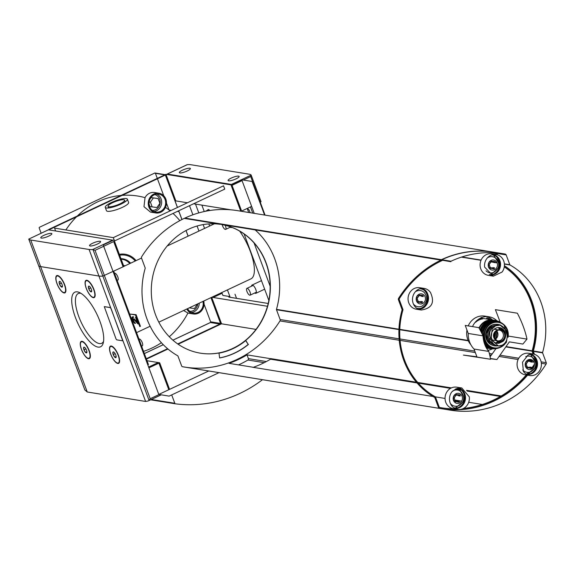 <?xml version="1.0" encoding="UTF-8"?>
<svg xmlns="http://www.w3.org/2000/svg" width="575" height="575" viewBox="0 0 575 575"><rect width="100%" height="100%" fill="white"/><g stroke="black" fill="none" stroke-linecap="round" stroke-linejoin="round"><path stroke-width="0.86" d="M136.059 260.633A20.427 18.608 99.2 0 0 119.348 254.33M183.597 310.514L187.946 313.03A79.896 72.795 -80.8 0 1 169.28 336.734M161.403 342.729A79.896 72.795 -80.8 0 1 143.527 351.347M179.817 220.642A79.896 72.795 99.2 0 0 173.032 213.44M170.135 210.903A79.896 72.795 99.2 0 0 169.057 210.026L171.242 210.378M165.492 207.359A79.896 72.795 -80.8 0 1 169.057 210.026L166.484 203.104M122.159 195.356A79.896 72.795 -80.8 0 1 145.037 197.656L143.973 206.684L150.485 212.103L155.768 212.958A9.983 9.099 -80.8 0 1 148.386 201.645A9.983 9.099 -80.8 0 1 158.966 193.243A9.983 9.099 -80.8 0 1 166.441 201.789A9.983 9.099 -80.8 0 1 160.763 212.24A9.983 9.099 -80.8 0 1 155.768 212.958M65.873 229.943A79.896 72.795 -80.8 0 1 76.482 216.84M77.33 215.999A79.896 72.795 -80.8 0 1 121.03 195.45M123.503 265.499L125.142 265.765M123.711 266.067L124.301 266.16M491.474 340.616L492.452 340.774L498.482 345.999L503.678 344.885L506.453 342.247L507.538 333.68L506.338 330.445L500.106 325.191L495.557 325.817L492.143 328.936L491.251 337.539L490.267 337.381L491.474 340.616A8.898 8.107 99.2 0 0 497.591 345.855L498.475 345.992A10.443 9.516 99.2 0 0 506.453 342.247M498.043 345.913A8.898 8.107 99.2 0 0 506.561 333.522L505.353 330.28A8.898 8.107 99.2 0 0 499.668 325.134M503.678 344.885L502.816 345.331M500.121 325.191L499.237 325.048A8.898 8.107 99.2 0 0 491.503 328.433A8.898 8.107 99.2 0 0 490.267 337.381M498.777 343.325A0.906 0.827 99.2 0 0 499.043 343.253L502.909 341.435A0.906 0.827 99.2 0 0 503.147 341.27A7.913 7.216 99.2 0 0 505.389 333.133A7.913 7.216 99.2 0 0 499.682 327.635A7.913 7.216 99.2 0 0 491.294 334.298A7.913 7.216 99.2 0 0 497.145 343.268A7.913 7.216 99.2 0 0 498.777 343.325L498.187 343.232A7.913 7.216 -80.8 0 1 496.85 343.21M500.602 329.683A10.53 9.595 99.2 0 0 499.395 327.599A7.913 7.216 -80.8 0 1 505.001 334.19M504.268 338.725A7.913 7.216 -80.8 0 1 502.55 341.176A0.906 0.827 99.2 0 1 502.32 341.342L498.453 343.153A0.906 0.827 99.2 0 1 498.187 343.232M491.74 328.124A9.983 9.099 99.2 0 0 488.894 337.705A9.983 9.099 99.2 0 0 495.01 344.921M490.762 319.678A15.705 14.31 99.2 0 0 487.176 317.874L486.256 318.909A14.526 13.232 99.2 0 1 486.479 318.981M494.787 328.735A14.346 13.067 99.2 0 1 494.902 329.238L496.685 329.525A14.346 13.067 -80.8 0 1 496.707 329.655M496.929 331.135A14.346 13.067 -80.8 0 1 495.643 339.077M475.266 322.216L475.626 322.273A14.346 13.067 -80.8 0 1 479.025 319.973A14.346 13.067 -80.8 0 1 482.863 318.866L481.189 317.378M481.038 318.471L482.863 318.866M479.083 318.902A14.526 13.232 99.2 0 1 481.239 318.442L481.031 317.882M490.396 319.621A15.705 14.31 99.2 0 0 486.809 317.817M495.305 339.142A15.705 14.31 99.2 0 0 496.635 330.963M494.651 337.856A14.526 13.232 99.2 0 0 495.607 331.976M494.543 337.511A14.526 13.232 99.2 0 0 495.391 332.271M453.165 398.547L454.444 398.755L454.113 397.922L456.421 394.644L457.175 394.874L456.421 394.644M455.328 401.451L456.298 401.609L455.501 401.659L454.444 398.755M459.763 394.946L457.937 394.651A0.819 0.748 -80.8 0 0 457.348 394.831L460.115 395.097L460.208 396.046L458.483 395.765A0.819 0.748 -80.8 0 0 458.548 395.348M459.195 402.119L458.189 401.846L459.195 402.119L459.533 401.213L457.815 400.933A0.819 0.748 -80.8 0 1 457.714 401.465M455.163 401.027A1.452 1.323 -80.8 0 1 455.623 401.012L457.204 401.271L455.501 401.659M457.204 401.271L458.189 401.846L456.464 401.566A1.452 1.323 -80.8 0 0 456.413 401.487M531.789 361.071L529.963 360.777A0.819 0.748 -80.8 0 0 529.374 360.956L532.141 361.229L532.234 362.171L530.517 361.898A0.819 0.748 -80.8 0 0 530.574 361.474M528.015 361.179A1.452 1.323 -80.8 0 0 528.324 361.272L532.141 361.229M529.906 361.531L528.303 360.856M527.354 367.576L528.324 367.734L527.534 367.784L526.139 364.047L528.447 360.769M531.228 368.244L530.215 367.971L531.228 368.244L531.566 367.339L529.841 367.058A0.819 0.748 -80.8 0 1 529.74 367.59M527.189 367.152A1.452 1.323 -80.8 0 1 527.649 367.137L529.23 367.396L527.534 367.784M529.23 367.396L530.215 367.971L528.497 367.691A1.452 1.323 -80.8 0 0 528.439 367.612M488.197 265.204L489.483 265.413L489.145 264.579L491.452 261.294L492.214 261.532L491.452 261.294M490.36 268.108L491.33 268.266L490.54 268.317L489.483 265.413M494.802 261.603L492.969 261.309A0.819 0.748 -80.8 0 0 492.38 261.481L495.147 261.754L495.24 262.703L493.522 262.423A0.819 0.748 -80.8 0 0 493.58 261.999M494.234 268.769L493.228 268.503L494.234 268.769L494.572 267.871L492.847 267.591A0.819 0.748 -80.8 0 1 492.753 268.115M490.202 267.684A1.452 1.323 -80.8 0 1 490.662 267.67L492.243 267.928L490.54 268.317M492.243 267.928L493.228 268.503L491.503 268.223A1.452 1.323 -80.8 0 0 491.445 268.144M422.769 295.478L420.943 295.176A0.819 0.748 -80.8 0 0 420.354 295.356L423.121 295.629L423.214 296.578L421.489 296.298A0.819 0.748 -80.8 0 0 421.554 295.873M418.995 295.579A1.452 1.323 -80.8 0 0 419.304 295.672L423.121 295.629M420.886 295.931L419.283 295.255M418.334 301.983L419.304 302.141L418.507 302.184L417.119 298.454L419.427 295.169M422.201 302.644L421.195 302.371L422.201 302.644L422.539 301.738L420.821 301.465A0.819 0.748 -80.8 0 1 420.72 301.99M418.169 301.559A1.452 1.323 -80.8 0 1 418.629 301.544L420.21 301.803L418.507 302.184M420.21 301.803L421.195 302.371L419.477 302.098A1.452 1.323 -80.8 0 0 419.419 302.019M451.813 391.898L456.14 388.743L461.811 387.996L469.293 396.858A10.896 9.926 -80.8 0 1 457.686 409.4A10.896 9.926 -80.8 0 1 451.813 391.898M523.408 371.407L522.495 362.214L528.166 354.868L532.543 353.934A10.896 9.926 -80.8 0 1 533.205 354.013A10.896 9.926 -80.8 0 1 541.262 366.361A10.896 9.926 -80.8 0 1 529.719 375.525A10.896 9.926 -80.8 0 1 523.408 371.407M508.243 336.066L526.98 339.106A39.948 13.973 64.8 0 0 517.349 313.21L495.384 309.652A289.491 101.243 64.8 0 1 500.157 322.129M495.973 348.623A289.491 105.311 129.5 0 1 490.101 356.809M476.898 356.759A289.491 4.068 -172.6 0 1 463.45 355.091L490.554 359.267L477.013 357.068L474.03 349.039A20.88 19.025 -80.8 0 1 468.23 333.457L465.247 325.428L478.788 327.621A39.948 13.973 -115.2 0 1 483.007 335.85L468.23 333.457M502.09 272.047L493.357 276.151L484.61 267.088A10.896 9.926 -80.8 0 1 490.762 255.336A10.896 9.926 -80.8 0 1 496.211 254.545A10.896 9.926 -80.8 0 1 502.09 272.047M430.495 292.531C434.98 302.515 431.94 308.337 421.36 310.011A10.896 9.926 -80.8 0 1 420.699 309.925A10.896 9.926 -80.8 0 1 412.541 300.603A10.896 9.926 -80.8 0 1 418.737 289.203A10.896 9.926 -80.8 0 1 424.185 288.42A10.896 9.926 -80.8 0 1 430.495 292.531M526.98 339.106L522.883 344.066L509.342 341.866L496.922 359.54L490.425 358.484M490.468 358.735L496.922 359.54M490.554 359.267A39.948 13.973 -115.2 0 0 488.8 351.433L474.03 349.039M416.408 382.231L270.789 358.62A105.318 95.953 -80.8 0 1 270.652 358.699L247.013 354.868A105.318 95.953 -80.8 0 1 229.001 363.342L252.648 367.173A105.318 95.953 -80.8 0 1 252.497 367.224L432.989 396.484M435.397 396.872L445.05 398.439M455.17 400.078L461.632 401.127M463.033 401.357L463.86 401.487M468.711 402.277L482.368 404.491M441.104 408.66A105.318 95.953 -80.8 0 1 440.917 408.631A105.318 95.953 -80.8 0 1 439.099 408.315L182.584 366.728A1.452 1.323 -80.8 0 1 181.607 365.873L177.963 356.062A0.546 0.496 -80.8 0 0 177.74 355.796A75.354 68.655 -80.8 0 1 145.195 268.288A0.546 0.496 -80.8 0 0 145.18 267.928L141.529 258.11A1.452 1.323 -80.8 0 1 141.68 256.73A105.318 95.953 -80.8 0 1 184.273 218.385L440.975 260.116M255.286 230.014A75.354 68.655 -80.8 0 1 276.467 309.364A0.546 0.496 -80.8 0 0 276.482 309.731L280.133 319.542A1.452 1.323 -80.8 0 1 279.982 320.922A105.318 95.953 -80.8 0 1 186.228 367.317M440.917 408.631L184.403 367.044A105.318 95.953 -80.8 0 1 182.584 366.728M417.745 382.447L451.411 387.902M456.262 388.693L460.676 389.404M466.533 390.353L501.213 395.981M222.396 224.681A65.183 59.39 -80.8 0 1 269.122 298.978A65.183 59.39 -80.8 0 1 200.287 353.158M219.01 372.65L169.136 396.11L158.786 394.436L103.198 244.95L113.972 239.883L123.855 266.455L102.839 276.079A23.604 5.146 159.6 0 1 98.979 276.05L40.617 266.592A23.604 5.146 159.6 0 1 38.647 265.672L38.647 265.672A23.604 5.146 -20.4 0 0 40.617 266.592L98.979 276.05A23.604 5.146 -20.4 0 0 102.839 276.079L123.086 266.822L113.699 241.572L95.033 250.348L92.978 249.572L149.09 400.466L150.204 398.712L95.033 250.348M264.572 215.043L252.087 181.47L241.744 179.795L251.627 206.368L241.234 211.255M219.607 357.894A70.272 64.026 -80.8 0 0 248.213 344.382L245.69 340.644M222.611 224.717A65.183 59.39 -80.8 0 1 269.33 299.072A65.183 59.39 -80.8 0 1 200.402 353.172A65.183 59.39 -80.8 0 1 155.566 314.82A65.183 59.39 -80.8 0 1 164.198 249.895A65.183 59.39 -80.8 0 1 219.909 224.279M184.683 218.392L184.891 218.09A105.318 95.953 -80.8 0 1 237.259 210.615L493.774 252.202A105.318 95.953 -80.8 0 1 493.961 252.231M254.581 229.389A75.354 68.655 -80.8 0 1 255.048 229.799M248.436 344.418A70.272 64.026 -80.8 0 1 219.614 357.973L219.003 353.151A65.37 59.556 -80.8 0 0 245.812 340.537L248.213 344.382M177.416 211.377L178.962 211.629M41.134 233.227L39.186 227.98A0.546 0.496 -80.8 0 1 39.459 227.269L154.761 173.046A0.546 0.496 -80.8 0 1 155.408 173.327L157.291 178.394M157.435 178.768L163.767 195.802M204.046 304.11L210.63 321.813A0.546 0.496 -80.8 0 1 210.357 322.525L172.881 340.148M145.037 197.656A9.983 9.099 -80.8 0 1 154.531 192.524L158.966 193.243M248.688 212.463L247.193 208.452M224.753 189.118L114.533 240.954L113.297 237.633L223.517 185.797L224.753 189.118M105.261 207.381L106.49 210.702A11.802 2.573 -20.4 0 0 118.45 209.005A11.802 2.573 -20.4 0 0 128.62 202.479L127.384 199.158A11.802 2.573 -20.4 0 0 126.327 198.562A11.802 2.573 -20.4 0 0 113.419 201.645A11.802 2.573 -20.4 0 0 105.261 207.381A11.802 2.573 -20.4 0 0 117.221 205.685A11.802 2.573 -20.4 0 0 127.384 199.158M244.116 233.967L268.848 300.466M270.157 286.242L254.042 242.916M242.334 211.435L242.111 210.845M135.477 314.956L130.309 314.115L136.095 314.669L135.477 314.956L139.804 326.586L140.422 326.291L136.095 314.669M147.797 364.873L148.443 364.572L113.728 271.22M49.996 230L49.953 229.892A0.539 0.496 -80.8 0 1 50.233 229.181L164.953 175.231A0.539 0.496 -80.8 0 1 165.6 175.512L177.474 207.446M178.71 210.766L181.966 219.513M186.048 230.503L188.147 236.138M211.011 297.62L220.548 323.251A0.539 0.496 -80.8 0 1 220.268 323.962L177.761 343.958M167.62 348.723L146.287 358.757M49.148 229.856L48.961 229.339L165.952 174.318L175.835 200.898L187.414 202.774M211.686 297.304L221.54 323.804L178.135 344.217M146.424 359.131L167.958 349.003M227.427 289.901L229.914 296.585L222.899 295.449L221.813 292.538M198.95 231.057L197.074 226.011M192.905 214.798L189.513 205.692M195.514 204.089L198.799 212.908M203.147 224.602L204.563 228.419M220.771 324.171L221.619 323.818L256.019 329.396L221.54 323.804M158.786 394.436L169.567 389.368L159.685 362.789L148.903 367.856L158.916 363.156L157.435 362.911L148.609 367.066M55.602 230.906L54.56 228.11L113.297 237.633M165.952 174.318L230.97 184.862L241.744 179.795M230.97 184.862L240.752 211.176M193.588 203.773L230.834 209.81M211.794 297.253L267.468 306.281M229.914 296.585L228.836 297.095L268.202 303.478M147.02 360.741L159.685 362.789M209.889 210.5A4.837 1.689 -115.2 0 0 208.524 209.58A4.837 1.689 -115.2 0 0 207.712 210.148M158.822 322.165L250.937 278.846A32.682 11.428 -115.2 0 0 239.638 231.085M201.868 205.117L204.254 211.542L201.868 205.117M208.854 223.912L209.645 226.025L208.854 223.912M234.995 294.199L236.541 298.346M123.805 199.748A8.833 1.926 -20.4 0 0 114.152 202.055A8.833 1.926 -20.4 0 0 108.042 206.346A8.833 1.926 -20.4 0 0 116.991 205.074A8.833 1.926 -20.4 0 0 124.595 200.193A8.833 1.926 -20.4 0 0 123.805 199.748M132.962 320.793A2.724 0.956 -115.2 0 0 135.003 323.459L135.614 323.172A2.724 0.956 -115.2 0 1 133.58 320.505L132.962 320.793L132.3 319.003A2.357 0.827 -115.2 0 1 132.257 317.026A2.357 0.827 -115.2 0 1 133.156 317.479L133.767 317.192A2.357 0.827 -115.2 0 0 132.875 316.739L132.257 317.026M132.653 317.069A2.357 0.827 -115.2 0 0 132.918 318.715L133.184 319.434M133.299 319.75L133.58 320.505M137.633 321.425L137.015 321.713L137.633 321.425M137.698 321.303L136.103 317.005L135.484 317.299L137.08 321.598M138.841 323.991L137.957 323.941L138.726 323.675M138.568 323.653L134.219 318.888L133.608 319.175L137.957 323.941M134.219 318.888L133.788 319.089M133.608 319.175L133.263 319.003L133.278 319.765L133.882 319.477M165.19 175.188A0.539 0.496 -80.8 0 1 165.528 175.497L177.416 207.474M178.653 210.795L181.908 219.542M185.991 230.532L188.09 236.167M210.953 297.649L220.469 323.243A0.539 0.496 -80.8 0 1 220.196 323.955L177.718 343.929M167.584 348.694L146.273 358.721M163.257 344.677L144.354 353.567M154.761 173.046L165.032 174.707A0.546 0.496 -80.8 0 1 165.226 174.663L155.034 173.003M203.694 301.063A9.983 9.099 -80.8 0 1 198.325 313.238A9.983 9.099 -80.8 0 1 193.329 313.964L188.895 313.246A9.983 9.099 -80.8 0 1 187.946 313.03M135.247 261.014A19.521 17.782 99.2 0 0 119.665 255.185M117.142 280.406L117.875 280.061A3.752 1.315 -115.2 0 0 117.645 276.51A3.752 1.315 -115.2 0 0 115 273.233A3.752 1.315 -115.2 0 0 114.684 273.269L114.518 273.348M141.608 346.179L142.334 345.834A3.752 1.315 -115.2 0 0 142.104 342.283A3.752 1.315 -115.2 0 0 139.459 339.006A3.752 1.315 -115.2 0 0 139.143 339.042L138.978 339.121M222.18 224.645A3.752 1.315 -115.2 0 0 223.761 228.117A3.752 1.315 -115.2 0 0 225.63 229.389A3.752 1.315 -115.2 0 0 225.148 225.271M247.221 288.334A3.752 1.315 -115.2 0 0 246.898 288.37A3.752 1.315 -115.2 0 0 247.307 292.323A3.752 1.315 -115.2 0 0 250.096 295.162A3.752 1.315 -115.2 0 0 249.866 291.604A3.752 1.315 -115.2 0 0 247.221 288.334M270.789 358.62A0.546 0.496 -80.8 0 1 270.53 359.188A105.318 95.953 -80.8 0 1 253.23 367.339M247.013 354.868L248.414 358.627A1.093 0.992 -80.8 0 1 247.94 360.022A109.494 99.755 -80.8 0 1 238.532 364.888M184.273 218.385L440.788 259.972L184.453 218.356M184.891 218.09L441.406 259.677A105.318 95.953 -80.8 0 1 493.774 252.202M504.297 266.699A74.448 67.828 -80.8 0 1 532.472 351.073A0.546 0.496 -80.8 0 0 532.486 351.44L533.456 354.056M504.268 266.872A74.448 67.828 -80.8 0 1 532.105 351.009L532.472 351.073M499.567 263.853A0.546 0.496 -80.8 0 1 499.56 263.839L497.188 257.456M490.267 252.633A104.406 95.127 -80.8 0 1 493.997 253.158A104.406 95.127 -80.8 0 1 495.801 253.467A0.546 0.496 -80.8 0 1 496.168 253.783L496.469 254.588M497.893 258.419L499.452 262.617M493.817 253.122A104.406 95.127 -80.8 0 1 495.434 253.41A0.546 0.496 -80.8 0 1 495.801 253.726L496.096 254.524M454.667 408.904A104.406 95.127 -80.8 0 1 441.435 407.79A104.406 95.127 -80.8 0 1 439.631 407.481A0.546 0.496 -80.8 0 1 439.264 407.158L435.505 397.045A0.546 0.496 -80.8 0 0 435.275 396.779A74.448 67.828 -80.8 0 1 402.96 309.875A0.546 0.496 -80.8 0 0 402.946 309.508L399.187 299.395A0.546 0.496 -80.8 0 1 399.237 298.878A104.406 95.127 -80.8 0 1 442.52 260.367M442.8 260.238A104.406 95.127 -80.8 0 1 443.339 259.993M534.887 357.894L536.245 361.553A0.546 0.496 -80.8 0 1 536.188 362.07A104.406 95.127 -80.8 0 1 535.677 362.868M534.47 364.715A104.406 95.127 -80.8 0 1 531.214 369.308M528.849 372.341A104.406 95.127 -80.8 0 1 527.397 374.102M526.614 375.022A104.406 95.127 -80.8 0 1 463.263 408.552M534.182 356.931L535.878 361.495A0.546 0.496 -80.8 0 1 535.821 362.006A104.406 95.127 -80.8 0 1 535.591 362.372L535.598 362.358M534.477 364.09A104.406 95.127 -80.8 0 1 530.675 369.466M528.396 372.384A104.406 95.127 -80.8 0 1 527.009 374.066M526.24 374.957A104.406 95.127 -80.8 0 1 463.493 408.43M454.3 408.847A104.406 95.127 -80.8 0 1 441.248 407.761M532.105 351.009A0.546 0.496 -80.8 0 0 532.112 351.375L533.09 353.999M504.397 265.693A75.354 68.655 -80.8 0 1 533.348 351.009A0.546 0.496 -80.8 0 0 533.363 351.375L534.455 354.308M536.547 363.077A105.318 95.953 -80.8 0 1 535.763 364.284M530.172 372.039A105.318 95.953 -80.8 0 1 528.504 374.095M527.591 375.18A105.318 95.953 -80.8 0 1 443.109 408.962M533.363 351.375L542.599 352.87L546.25 362.688A1.452 1.323 -80.8 0 1 546.106 364.061A105.318 95.953 -80.8 0 1 450.52 410.183L441.284 408.688A105.318 95.953 -80.8 0 1 439.465 408.372A1.452 1.323 -80.8 0 1 438.495 407.524L434.844 397.706A0.546 0.496 -80.8 0 0 434.621 397.44A75.354 68.655 -80.8 0 1 402.076 309.939A0.546 0.496 -80.8 0 0 402.069 309.573L398.418 299.755A1.452 1.323 -80.8 0 1 398.561 298.382A105.318 95.953 -80.8 0 1 441.154 260.029L450.822 261.711L441.154 260.029M441.564 260.044L441.772 259.742A105.318 95.953 -80.8 0 1 494.141 252.26L503.377 253.755A105.318 95.953 -80.8 0 1 505.195 254.071A1.452 1.323 -80.8 0 1 506.173 254.919L509.824 264.737A0.546 0.496 -80.8 0 0 510.047 265.003A75.354 68.655 -80.8 0 1 542.584 352.504A0.546 0.496 -80.8 0 0 542.599 352.87M496.628 252.928A1.452 1.323 -80.8 0 1 496.937 253.424L497.461 254.84M441.772 259.742L451.008 261.237A105.318 95.953 -80.8 0 1 503.377 253.755M450.52 410.183A105.318 95.953 -80.8 0 1 448.701 409.867L439.465 408.372M483.007 335.85C483.381 342.075 485.314 347.271 488.8 351.433M419.082 294.256A5.082 4.629 99.2 0 0 417.946 302.989A5.082 4.629 99.2 0 0 425.414 299.482A5.082 4.629 99.2 0 0 419.082 294.256M413.368 303.938A8.172 7.446 99.2 0 0 422.244 305.979C427.333 302.249 428.052 297.8 424.408 292.653A8.172 7.446 99.2 0 0 416.408 291.173A8.172 7.446 99.2 0 0 415.337 291.784M420.907 308.279A10.443 9.509 99.2 0 0 427.397 299.978A10.443 9.509 99.2 0 0 423.868 290.044M424.185 288.42L419.75 287.701A10.896 9.926 99.2 0 0 414.302 288.485A10.896 9.926 99.2 0 0 408.106 299.884A10.896 9.926 99.2 0 0 416.264 309.206L420.699 309.925M418.528 309.285A10.896 9.926 99.2 0 0 420.95 308.739M424.048 289.62A10.896 9.926 99.2 0 0 421.921 288.334M528.109 359.857A5.082 4.629 99.2 0 0 526.966 368.589A5.082 4.629 99.2 0 0 534.434 365.075A5.082 4.629 99.2 0 0 528.109 359.857M522.711 369.926A8.172 7.446 99.2 0 0 531.271 371.579C536.353 367.842 537.079 363.4 533.428 358.247A8.172 7.446 99.2 0 0 525.78 356.615M529.934 373.879A10.443 9.509 99.2 0 0 536.418 365.571A10.443 9.509 99.2 0 0 532.888 355.645M533.205 354.013L528.77 353.294A10.896 9.926 99.2 0 0 523.322 354.085A10.896 9.926 99.2 0 0 517.126 365.484A10.896 9.926 99.2 0 0 525.284 374.807L529.719 375.525M527.548 374.886A10.896 9.926 99.2 0 0 529.97 374.339M533.068 355.221A10.896 9.926 99.2 0 0 531.02 353.97M491.021 261.704A1.452 1.323 -80.8 0 0 491.33 261.805L495.147 261.754M492.912 262.056L491.309 261.381M491.115 260.382A5.082 4.629 99.2 0 0 489.972 269.114A5.082 4.629 99.2 0 0 497.44 265.607A5.082 4.629 99.2 0 0 491.115 260.382M486.033 270.803A8.172 7.446 99.2 0 0 494.277 272.104C499.366 268.374 500.085 263.925 496.433 258.779A8.172 7.446 99.2 0 0 488.441 257.298A8.172 7.446 99.2 0 0 487.37 257.916M492.94 274.404A10.443 9.509 99.2 0 0 499.423 266.103A10.443 9.509 99.2 0 0 495.894 256.177M496.211 254.545L491.776 253.827A10.896 9.926 99.2 0 0 486.328 254.617A10.896 9.926 99.2 0 0 480.139 266.009A10.896 9.926 99.2 0 0 488.29 275.332L493.357 276.158M490.885 275.382A10.896 9.926 99.2 0 0 492.976 274.864M496.074 255.746A10.896 9.926 99.2 0 0 493.954 254.466M455.989 395.054A1.452 1.323 -80.8 0 0 456.298 395.147L460.115 395.097M457.88 395.399L456.277 394.73M456.076 393.731A5.082 4.629 99.2 0 0 454.94 402.457A5.082 4.629 99.2 0 0 462.408 398.949A5.082 4.629 99.2 0 0 456.076 393.731M450.362 403.406A8.172 7.446 99.2 0 0 459.238 405.454C464.327 401.717 465.046 397.275 461.402 392.121A8.172 7.446 99.2 0 0 453.402 390.641A8.172 7.446 99.2 0 0 452.604 391.079M457.901 407.747A10.443 9.509 99.2 0 0 464.392 399.445A10.443 9.509 99.2 0 0 460.855 389.519M461.811 387.988L456.744 387.169A10.896 9.926 99.2 0 0 451.296 387.96A10.896 9.926 99.2 0 0 445.1 399.359A10.896 9.926 99.2 0 0 453.258 408.681L457.686 409.4M455.515 408.76A10.896 9.926 99.2 0 0 457.937 408.214M461.042 389.095A10.896 9.926 99.2 0 0 459.195 387.938M417.127 295.938A1.452 1.323 -80.8 0 1 416.48 297.217M416.178 299.316A1.452 1.323 -80.8 0 1 416.473 300.847M421.77 302.702L419.951 302.407A0.819 0.748 -80.8 0 1 419.477 302.098M489.16 262.071A1.452 1.323 -80.8 0 1 488.513 263.343M488.204 265.442A1.452 1.323 -80.8 0 1 488.498 266.973M493.803 268.827L491.977 268.532A0.819 0.748 -80.8 0 1 491.503 268.223M526.154 361.538A1.452 1.323 -80.8 0 1 525.507 362.818M525.198 364.917A1.452 1.323 -80.8 0 1 525.492 366.44M530.79 368.295L528.971 368A0.819 0.748 -80.8 0 1 528.497 367.691M454.121 395.413A1.452 1.323 -80.8 0 1 453.474 396.692M453.172 398.784A1.452 1.323 -80.8 0 1 453.467 400.315M458.764 402.169L456.938 401.875A0.819 0.748 -80.8 0 1 456.464 401.566M497.016 320.872A16.912 15.41 99.2 0 0 489.145 316.811L484.826 316.113A16.912 15.41 99.2 0 0 476.366 317.335A16.912 15.41 99.2 0 0 468.215 325.91M466.965 330.036A16.912 15.41 99.2 0 0 470.817 344.677M486.817 348.73A16.912 15.41 99.2 0 0 487.887 348.277M492.48 319.959A16.912 15.41 99.2 0 0 486.96 316.631M478.989 327.973A14.346 13.067 99.2 0 1 485.738 321.066A14.346 13.067 99.2 0 1 492.912 320.023L493.767 320.196A14.346 13.067 99.2 0 0 492.912 320.023L484.416 318.651A14.346 13.067 99.2 0 0 482.439 318.493M491.388 342.628A14.346 13.067 99.2 0 0 492.035 341.845M492.854 340.68A14.346 13.067 99.2 0 0 493.185 340.12M489.145 316.811A16.912 15.41 99.2 0 0 480.678 318.033A16.912 15.41 99.2 0 0 472.528 326.607M487.859 350.261A16.912 15.41 99.2 0 0 492.48 348.838M493.422 344.224A10.53 9.595 99.2 0 0 493.832 344.073M495.894 342.93A10.53 9.595 99.2 0 0 497.641 341.334M499.538 329.626A10.53 9.595 99.2 0 0 498.388 327.556M490.662 329.842A5.448 4.967 99.2 0 0 490.166 330.179M488.923 337.848A5.448 4.967 99.2 0 0 491.122 339.667M495.384 339.25A5.448 4.967 99.2 0 0 496.743 330.884M497.468 330.158A5.448 4.967 99.2 0 0 496.599 330.474A5.448 4.967 99.2 0 0 493.494 335.16A5.448 4.967 99.2 0 0 495.844 340.17M496.951 340.688A5.448 4.967 99.2 0 0 497.576 340.831A5.448 4.967 99.2 0 0 503.348 336.253A5.448 4.967 99.2 0 0 499.323 330.079A5.448 4.967 99.2 0 0 498.683 330.021M202.917 301.429A9.078 8.273 -80.8 0 1 198.016 312.412A9.078 8.273 -80.8 0 1 193.473 313.066A9.078 8.273 -80.8 0 1 187.623 308.624M193.329 313.964A9.983 9.099 -80.8 0 1 186.846 308.983M149.938 199.317L151.153 197.592L158.103 198.533L159.886 203.327L156.932 207.539L149.974 206.59L149.112 204.269M160.454 211.406A9.078 8.273 -80.8 0 1 155.911 212.067A9.078 8.273 -80.8 0 1 149.198 201.775A9.078 8.273 -80.8 0 1 158.815 194.142A9.078 8.273 -80.8 0 1 165.614 201.911A9.078 8.273 -80.8 0 1 160.454 211.406M152.188 206.95L150.406 202.156L149.169 201.954M150.406 202.156L153.367 197.951L151.153 197.592M153.367 197.951L158.103 198.533M197.347 304.046L194.494 308.538L189.225 307.869M77.438 291.877A30.188 10.558 -115.2 0 0 79.127 325.982A30.188 10.558 -115.2 0 0 103.191 343.153A30.188 10.558 -115.2 0 0 97.261 314.992A30.188 10.558 -115.2 0 0 79.357 292.467A30.188 10.558 -115.2 0 0 77.438 291.877M57.608 275.511A9.531 3.335 -115.2 0 0 58.14 286.278A9.531 3.335 -115.2 0 0 65.744 291.705A9.531 3.335 -115.2 0 0 63.868 282.814A9.531 3.335 -115.2 0 0 58.212 275.698A9.531 3.335 -115.2 0 0 57.608 275.511M86.868 280.255A9.531 3.335 -115.2 0 0 87.4 291.022A9.531 3.335 -115.2 0 0 94.997 296.448A9.531 3.335 -115.2 0 0 93.128 287.558A9.531 3.335 -115.2 0 0 87.472 280.442A9.531 3.335 -115.2 0 0 86.868 280.255M82.067 341.284A9.531 3.335 -115.2 0 0 82.599 352.051A9.531 3.335 -115.2 0 0 90.203 357.478A9.531 3.335 -115.2 0 0 88.327 348.587A9.531 3.335 -115.2 0 0 82.678 341.471A9.531 3.335 -115.2 0 0 82.067 341.284M111.327 346.028A9.531 3.335 -115.2 0 0 111.859 356.795A9.531 3.335 -115.2 0 0 119.456 362.221A9.531 3.335 -115.2 0 0 117.587 353.33A9.531 3.335 -115.2 0 0 111.931 346.215A9.531 3.335 -115.2 0 0 111.327 346.028M122.734 340.774L111.025 308.444L110.35 307.553L104.327 306.626M161.23 394.831L148.185 400.962L145.619 401.451L87.249 391.992L30.734 240.019L89.096 249.478A23.604 5.146 -20.4 0 0 92.661 249.536L92.978 249.572M112.197 346.344A9.078 3.177 -115.2 0 0 111.866 346.258A9.078 3.177 -115.2 0 0 111.09 346.351A9.078 3.177 -115.2 0 0 110.874 346.488M118.572 362.861A9.078 3.177 -115.2 0 0 118.817 362.782A9.078 3.177 -115.2 0 0 119.528 361.934M82.937 341.6A9.078 3.177 -115.2 0 0 82.606 341.521A9.078 3.177 -115.2 0 0 81.83 341.607A9.078 3.177 -115.2 0 0 81.614 341.744M89.319 358.117A9.078 3.177 -115.2 0 0 89.563 358.038A9.078 3.177 -115.2 0 0 90.268 357.19M87.731 280.571A9.078 3.177 -115.2 0 0 87.407 280.485A9.078 3.177 -115.2 0 0 86.631 280.578A9.078 3.177 -115.2 0 0 86.408 280.715M94.113 297.088A9.078 3.177 -115.2 0 0 94.358 297.009A9.078 3.177 -115.2 0 0 95.069 296.161M58.477 275.827A9.078 3.177 -115.2 0 0 58.147 275.748A9.078 3.177 -115.2 0 0 57.371 275.835A9.078 3.177 -115.2 0 0 57.155 275.971M64.86 292.344A9.078 3.177 -115.2 0 0 65.097 292.265A9.078 3.177 -115.2 0 0 65.809 291.417M168.798 389.728L158.916 363.156M148.185 400.962L161.115 394.809M84.87 389.965L87.249 391.992M80.96 293.322A27.499 9.617 -115.2 0 0 80.629 293.264A27.499 9.617 -115.2 0 0 78.286 293.53A27.499 9.617 -115.2 0 0 81.283 322.51A27.499 9.617 -115.2 0 0 101.689 343.304A27.499 9.617 -115.2 0 0 103.558 341.377M62.344 286.86L61.065 286.652L59.498 284.057L59.211 281.671M59.707 281.391A3.148 1.1 -115.2 0 0 59.865 284.92A3.148 1.1 -115.2 0 0 62.38 286.76A3.148 1.1 -115.2 0 0 61.769 283.798A3.148 1.1 -115.2 0 0 59.879 281.441A3.148 1.1 -115.2 0 0 59.707 281.391M57.687 275.964A9.078 3.177 -115.2 0 0 56.911 276.05A9.078 3.177 -115.2 0 0 57.903 285.617A9.078 3.177 -115.2 0 0 64.637 292.481A9.078 3.177 -115.2 0 0 64.084 283.885A9.078 3.177 -115.2 0 0 57.687 275.964M91.597 291.604L90.318 291.396L88.751 288.801L88.464 286.415M88.96 286.134A3.148 1.1 -115.2 0 0 89.125 289.663A3.148 1.1 -115.2 0 0 91.641 291.503A3.148 1.1 -115.2 0 0 91.03 288.542A3.148 1.1 -115.2 0 0 89.139 286.185A3.148 1.1 -115.2 0 0 88.96 286.134M86.94 280.708A9.078 3.177 -115.2 0 0 86.171 280.794A9.078 3.177 -115.2 0 0 87.156 290.361A9.078 3.177 -115.2 0 0 93.897 297.225A9.078 3.177 -115.2 0 0 93.337 288.628A9.078 3.177 -115.2 0 0 86.94 280.708M86.803 352.633L85.524 352.425L83.957 349.83L83.67 347.444M84.166 347.163A3.148 1.1 -115.2 0 0 84.331 350.692A3.148 1.1 -115.2 0 0 86.839 352.533A3.148 1.1 -115.2 0 0 86.228 349.571A3.148 1.1 -115.2 0 0 84.338 347.214A3.148 1.1 -115.2 0 0 84.166 347.163M82.146 341.737A9.078 3.177 -115.2 0 0 81.37 341.823A9.078 3.177 -115.2 0 0 82.362 351.39A9.078 3.177 -115.2 0 0 89.096 358.254A9.078 3.177 -115.2 0 0 88.543 349.658A9.078 3.177 -115.2 0 0 82.146 341.737M116.057 357.377L114.777 357.168L113.21 354.574L112.93 352.188M113.419 351.907A3.148 1.1 -115.2 0 0 113.584 355.436A3.148 1.1 -115.2 0 0 116.1 357.276A3.148 1.1 -115.2 0 0 115.489 354.315A3.148 1.1 -115.2 0 0 113.598 351.957A3.148 1.1 -115.2 0 0 113.419 351.907M111.406 346.481A9.078 3.177 -115.2 0 0 110.63 346.567A9.078 3.177 -115.2 0 0 111.622 356.133A9.078 3.177 -115.2 0 0 118.357 362.998A9.078 3.177 -115.2 0 0 117.796 354.401A9.078 3.177 -115.2 0 0 111.406 346.481M62.431 286.012L61.065 286.652M61.432 283.152L59.498 284.057M86.89 351.785L85.524 352.425M85.891 348.924L83.957 349.83M116.15 356.529L114.777 357.168M115.151 353.668L113.21 354.574M91.691 290.756L90.318 291.396M90.685 287.895L88.751 288.801M116.035 338.955L116.711 339.847L122.626 340.803L122.683 340.033L110.946 308.48L110.271 307.589L104.283 306.64L116.035 338.955M100.072 241.277A5.901 1.287 -20.4 0 0 93.624 242.822A5.901 1.287 -20.4 0 0 89.542 245.69A5.901 1.287 -20.4 0 0 90.067 245.985A5.901 1.287 -20.4 0 0 96.521 244.447A5.901 1.287 -20.4 0 0 100.603 241.572A5.901 1.287 -20.4 0 0 100.072 241.277M51.312 233.371A5.901 1.287 -20.4 0 0 44.857 234.916A5.901 1.287 -20.4 0 0 40.775 237.784A5.901 1.287 -20.4 0 0 41.307 238.079A5.901 1.287 -20.4 0 0 47.761 236.541A5.901 1.287 -20.4 0 0 51.843 233.673A5.901 1.287 -20.4 0 0 51.312 233.371M112.959 240.357A1.452 0.51 -115.2 0 0 112.614 240.149L48.422 229.827M48.559 229.763L28.757 239.099L48.48 229.77M84.899 390.058L28.757 239.099A23.604 5.146 -20.4 0 0 30.734 240.019M167.037 174.498A1.452 0.51 64.8 0 1 167.188 174.067A1.452 0.51 64.8 0 1 167.311 174.053L231.366 184.438L251.174 175.123L250.714 176.554L260.288 202.299L259.9 202.479L261.057 201.696L260.288 202.299L265.053 215.115M250.161 212.707L249.104 209.861L248.364 209.746L247.782 208.179M250.441 206.928L252.748 213.124M254.229 213.361L251.627 206.368L241.622 211.075L232.048 185.33L242.053 180.622M212.563 296.887L213.907 297.11L222.087 293.264M231.675 227.305A4.543 1.588 64.8 0 1 231.416 227.535A4.543 1.588 64.8 0 1 230.74 227.492L230.187 227.247M251.455 286.228L251.62 285.638A4.543 1.588 64.8 0 1 252.015 285.092A4.543 1.588 64.8 0 1 252.403 285.049A4.543 1.588 64.8 0 1 255.602 289.009A4.543 1.588 64.8 0 1 255.875 293.308A4.543 1.588 64.8 0 1 255.199 293.264L254.646 293.02M179.853 172.924A5.901 1.287 -20.4 0 0 186.3 171.386A5.901 1.287 -20.4 0 0 190.382 168.518A5.901 1.287 -20.4 0 0 189.858 168.216A5.901 1.287 -20.4 0 0 183.403 169.762A5.901 1.287 -20.4 0 0 179.321 172.629A5.901 1.287 -20.4 0 0 179.853 172.924M228.613 180.83A5.901 1.287 -20.4 0 0 235.067 179.292A5.901 1.287 -20.4 0 0 239.15 176.417A5.901 1.287 -20.4 0 0 238.618 176.123A5.901 1.287 -20.4 0 0 232.163 177.668A5.901 1.287 -20.4 0 0 228.081 180.536A5.901 1.287 -20.4 0 0 228.613 180.83M261.057 201.71L251.167 175.102A23.604 5.146 -20.4 0 0 249.191 174.189L190.828 164.723A23.604 5.146 -20.4 0 0 187.263 164.673L167.311 174.053M262.488 379.701A136.182 124.078 -80.8 0 1 175.461 403.823A0.906 0.827 -80.8 0 1 174.814 403.283L171.695 394.903M169.567 389.368L208.747 370.99M144.368 353.603L163.286 344.705M172.917 340.177L211.277 322.137M507.538 333.68L506.561 333.522M506.338 330.445L505.353 330.28M279.982 320.922L399.23 340.256M400.078 340.393L475.353 352.59M489.692 354.919L491.287 355.178M499.1 356.442L518.104 359.526M532.364 361.833L533.988 362.099M164.824 174.85L155.408 173.327M220.505 323.409L210.63 321.813M132.918 318.715L132.3 319.003M219.93 324.077L210.357 322.525M266.376 361.546L248.414 358.627M451.813 255.566L452.187 255.623M461.423 257.118L481.009 260.295M490.928 261.905L493.551 262.329M495.298 262.61L497.116 262.904M498.647 263.156L499.344 263.271M276.467 309.364L398.949 329.223M399.776 329.353L468.136 340.436M506.029 346.581L532.163 350.815M276.482 309.731L398.935 329.583M399.762 329.712L468.316 340.831M505.799 346.905L532.076 351.167M280.133 319.542L399.107 338.833M399.956 338.97L474.792 351.102M489.339 353.46L492.193 353.927M499.984 355.185L518.779 358.232M528.288 359.777L532.802 360.503M535.145 360.884L535.684 360.978M491.948 251.922L492.315 251.979M482.734 251.124L483.108 251.182M452.288 255.408L452.662 255.472M461.897 256.967L481.103 260.08M495.363 262.394L497.008 262.66M498.604 262.919L499.258 263.027M264.22 362.66L247.94 360.022M495.801 253.726L496.168 253.783M495.434 253.41L495.801 253.467M535.821 362.006L536.188 362.07M535.878 361.495L536.245 361.553M532.112 351.375L532.486 351.44M541.125 361.855L546.25 362.688M541.355 363.292L546.106 364.061M533.348 351.009L542.584 352.504M504.368 263.853L509.824 264.737M504.39 264.083L510.047 265.003M496.937 253.424L506.173 254.919M501.551 253.482L505.195 254.071M270.53 359.188L417.012 382.936M418.37 383.151L450.52 388.369M455.299 389.146L461.56 390.159M467.195 391.072L500.401 396.455M416.659 308.2A9.897 9.013 99.2 0 0 428.088 300.085A9.897 9.013 99.2 0 0 419.808 288.779M417.91 308.991A10.443 9.509 99.2 0 0 428.361 300.128A10.443 9.509 99.2 0 0 421.245 288.42M525.679 373.8A9.897 9.013 99.2 0 0 537.072 365.901A9.897 9.013 99.2 0 0 529.23 354.401M526.93 374.591A10.443 9.509 99.2 0 0 537.366 365.822A10.443 9.509 99.2 0 0 530.438 354.063L537.409 365.837L526.93 374.591M489.375 274.491A9.897 9.013 99.2 0 0 500.171 265.83A9.897 9.013 99.2 0 0 491.833 254.905M490.432 275.152A10.443 9.509 99.2 0 0 500.43 265.988A10.443 9.509 99.2 0 0 493.271 254.553L500.473 266.002L490.432 275.152M453.646 407.675A9.897 9.013 99.2 0 0 465.024 399.877A9.897 9.013 99.2 0 0 457.391 388.298M454.904 408.466A10.443 9.509 99.2 0 0 465.312 399.848A10.443 9.509 99.2 0 0 458.67 388.01L465.355 399.855L454.904 408.466M417.249 295.78L418.837 296.032M416.393 297.505L417.658 297.713M416.171 299.079L417.457 299.287M416.501 300.933L418.169 301.199M489.275 261.905L490.87 262.164M488.419 263.637L489.684 263.839M488.527 267.059L490.195 267.325M526.269 361.373L527.857 361.632M525.413 363.105L526.678 363.314M525.191 364.672L526.477 364.881M525.521 366.527L527.189 366.8M454.243 395.248L455.831 395.507M453.38 396.98L454.652 397.181M453.495 400.401L455.156 400.667M486.292 347.832A14.346 13.067 99.2 0 0 488.326 348.349A14.346 13.067 99.2 0 0 489.188 348.457L486.407 348.033M491.064 320.261A13.98 12.736 99.2 0 0 486.012 321.418A13.98 12.736 99.2 0 0 479.277 328.49M486.012 347.307A13.98 12.736 99.2 0 0 486.637 347.537M496.865 343.21A10.53 9.595 99.2 0 0 498.669 341.607M498.381 343.182A11.256 10.257 99.2 0 0 499.855 341.658M501.738 330.014A11.256 10.257 99.2 0 0 500.811 328.066M488.606 347.94A13.98 12.736 99.2 0 0 489.634 348.184M494.105 320.591A13.98 12.736 99.2 0 0 493.055 320.498M495.686 320.527A14.346 13.067 99.2 0 0 494.845 320.34A14.346 13.067 99.2 0 0 487.442 321.339A14.346 13.067 99.2 0 0 480.032 329.885M485.667 346.617A14.303 13.031 99.2 0 0 491.963 348.824L485.94 347.171A14.346 13.067 99.2 0 0 490.252 348.658A14.346 13.067 99.2 0 0 491.107 348.745M497.612 321.08A14.303 13.031 99.2 0 0 496.52 320.728A14.303 13.031 99.2 0 0 488.125 321.49A14.303 13.031 99.2 0 0 480.506 330.769M493.12 348.831L491.963 348.824A14.303 13.031 99.2 0 0 493.113 348.831M497.612 321.087L494.845 320.34L487.406 321.346L480.01 329.842M495.262 320.634A14.116 12.866 99.2 0 0 488.254 321.669A14.116 12.866 99.2 0 0 480.664 331.078M485.48 346.222A14.116 12.866 99.2 0 0 490.748 348.507M499.848 342.499A10.717 9.761 99.2 0 0 500.739 341.507M502.536 330.438A10.717 9.761 99.2 0 0 501.594 328.498M500.322 342.276A10.717 9.761 99.2 0 0 501.062 341.406M502.809 330.632A10.717 9.761 99.2 0 0 501.932 328.728M501.371 341.787A11.076 10.091 99.2 0 0 501.903 341.054M503.492 331.236A11.076 10.091 99.2 0 0 502.881 329.547M481.217 332.156L489.037 321.77L498.705 321.468A14.152 12.894 99.2 0 0 489.059 321.77A14.152 12.894 99.2 0 0 481.232 332.185M485.106 345.367A14.152 12.894 99.2 0 0 494.27 348.809L485.113 345.388M498.705 321.468L501.465 322.891A13.944 12.707 99.2 0 0 500.458 322.287A13.944 12.707 99.2 0 0 489.871 322.079A13.944 12.707 99.2 0 0 481.965 333.658M484.402 343.469A13.944 12.707 99.2 0 0 496.189 348.587L496.189 348.587A13.944 12.707 99.2 0 0 497.339 348.335L494.27 348.809M499.467 322A13.764 12.542 99.2 0 0 490.001 322.252A13.764 12.542 99.2 0 0 482.159 334.053M484.157 342.7A13.764 12.542 99.2 0 0 495.161 348.551M501.853 341.557A10.35 9.43 99.2 0 0 502.471 340.709M503.923 331.746A10.35 9.43 99.2 0 0 503.312 330.043M492.761 325.069A10.35 9.43 99.2 0 0 491.754 325.472A10.35 9.43 99.2 0 0 485.889 334.01A10.35 9.43 99.2 0 0 489.771 343.512M502.859 340.86A10.35 9.43 99.2 0 0 503.463 339.832M504.591 332.889A10.35 9.43 99.2 0 0 504.34 331.725M495.772 324.278A10.717 9.761 99.2 0 0 491.776 325.162A10.717 9.761 99.2 0 0 485.638 335.627A10.717 9.761 99.2 0 0 492.38 345.216M500.286 347.092A13.419 12.226 99.2 0 0 502.967 345.266M507.668 334.075A13.419 12.226 99.2 0 0 503.872 324.997M490.885 322.539A13.599 12.391 99.2 0 0 483.683 339.523A13.599 12.391 99.2 0 0 498.489 348.048C484.164 353.273 476.675 328.275 490.856 322.539C494.931 320.764 498.798 321.087 502.464 323.517A13.599 12.391 99.2 0 0 490.885 322.539M507.919 335.103A13.599 12.391 99.2 0 0 506.561 328.433M508.07 337.281A13.254 12.075 99.2 0 0 503.916 324.659A13.254 12.075 99.2 0 0 491.683 322.963A13.254 12.075 99.2 0 0 484.862 340.12A13.254 12.075 99.2 0 0 500.228 347.429L500.228 347.429A13.254 12.075 99.2 0 0 504.872 344.03L500.228 347.429L498.489 348.048M508.063 337.338L503.916 324.659L502.464 323.517M508.041 335.965A12.902 11.752 99.2 0 0 491.92 323.308A12.902 11.752 99.2 0 0 486.162 341.981A12.902 11.752 99.2 0 0 503.765 344.835M501.062 325.407A10.896 9.926 99.2 0 0 492.603 325.141A10.896 9.926 99.2 0 0 486.673 338.15A10.896 9.926 99.2 0 0 497.562 345.848M495.887 325.27A9.983 9.099 99.2 0 0 493.278 326.032A9.983 9.099 99.2 0 0 487.6 336.483A9.983 9.099 99.2 0 0 495.075 345.029L495.247 345.058M503.147 341.27L502.55 341.176M502.909 341.435L502.32 341.342M499.043 343.253L498.453 343.153M497.555 330.122A6.038 5.506 99.2 0 0 494.155 336.713A6.038 5.506 99.2 0 0 499.143 341.665A6.038 5.506 99.2 0 0 505.066 334.578A6.038 5.506 99.2 0 0 497.555 330.122M497.569 330.395A5.721 5.211 99.2 0 0 494.284 335.714A5.721 5.211 99.2 0 0 497.425 340.932A5.721 5.211 99.2 0 0 504.663 336.461A5.721 5.211 99.2 0 0 499.208 329.942A5.721 5.211 99.2 0 0 497.569 330.395M130.618 263.192A15.511 14.131 99.2 0 0 120.966 258.678M129.821 263.566A14.979 13.649 99.2 0 0 122.195 259.282A14.979 13.649 99.2 0 0 121.138 259.152L122.195 259.282M197.764 303.852A7.992 7.281 -80.8 0 1 193.214 310.694A7.992 7.281 -80.8 0 1 189.743 311.334M199.23 303.162A9.078 8.273 -80.8 0 1 194.027 311.765A9.078 8.273 -80.8 0 1 191.525 312.469M154.725 194.602A7.992 7.281 -80.8 0 1 160.217 201.617A7.992 7.281 -80.8 0 1 155.653 209.688A7.992 7.281 -80.8 0 1 152.174 210.335M156.781 194.091A9.078 8.273 -80.8 0 1 161.668 202.378A9.078 8.273 -80.8 0 1 156.465 210.759A9.078 8.273 -80.8 0 1 153.963 211.471M110.946 308.48L89.096 249.478M145.619 401.451L122.683 340.033M159.174 394.493L150.204 398.712M112.614 240.149L92.661 249.536M243.283 180.047L250.714 176.554M175.433 403.823L150.65 399.805L175.411 403.815M151.333 399.481L174.814 403.283M214.36 223.812L167.196 245.992M141.515 258.067L123.826 266.383M150.14 326.248L136.57 332.63M125.192 201.789L124.595 200.193M108.639 207.949L108.042 206.346M137.698 321.461L137.087 321.748M133.874 318.715L133.263 319.003M230.776 226.967L225.63 229.389M253.158 285.423L246.898 288.37M256.349 292.215L250.096 295.162M441.334 260.001L450.57 261.503M417.299 308.919C429.374 311.521 432.925 289.656 420.641 288.305M418.154 294.838L419.808 295.112M417.091 302.055L418.823 302.335M490.18 260.964L491.841 261.237M489.117 268.18L490.849 268.46M527.174 360.439L528.827 360.705M526.111 367.655L527.843 367.935M455.141 394.313L456.802 394.579M454.077 401.522L455.817 401.803M499.704 342.571L500.645 341.528M502.449 330.388L501.508 328.44M501.802 341.579L502.413 340.745M503.88 331.689L503.254 329.971M489.72 343.462L485.925 333.967L491.783 325.472L492.696 325.098M492.372 339.99L496.39 340.644M494.119 329.238L498.137 329.885M497.425 340.932C493.285 337.503 493.336 333.989 497.576 330.388L499.208 329.942M84.884 390.015L28.75 239.085M57.371 275.835L56.911 276.05M65.097 292.265L64.637 292.481M86.631 280.578L86.171 280.794M94.358 297.009L93.897 297.225M81.83 341.607L81.37 341.823M89.563 358.038L89.096 358.254M111.09 346.351L110.63 346.567M118.817 362.782L118.357 362.998M231.416 227.535L231.811 227.355M205.167 211.348L208.243 209.904M255.875 293.308L264.651 289.182M252.015 285.092L261.474 280.643M251.174 175.123L261.057 201.696M167.188 174.067L187.055 164.73"/></g></svg>

